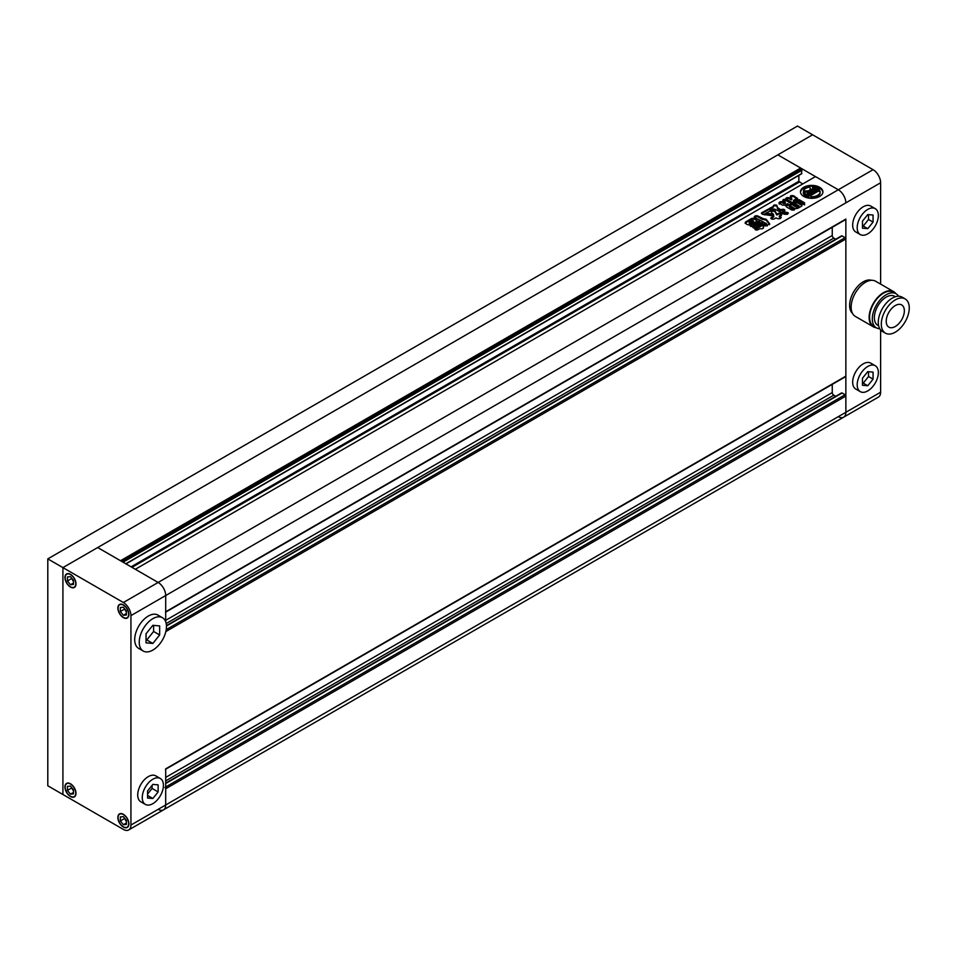 <?xml version="1.0" encoding="UTF-8"?>
<svg xmlns="http://www.w3.org/2000/svg" width="956" height="956" viewBox="0 0 956 956"><rect width="100%" height="100%" fill="white"/><g stroke="black" fill="none" stroke-linecap="round" stroke-linejoin="round"><path stroke-width="1.43" d="M146.041 639.887L146.806 639.946L153.605 631.486L153.605 625.367M147.559 794.077L152.088 788.437L152.088 785.342M124.125 817.595L126.395 821.598M120.348 820.953L123.372 824.717L126.395 824.442L126.395 820.415L123.372 816.651L120.348 816.926L120.348 820.953L124.125 818.778M123.372 826.797A7.481 4.314 -120 0 0 127.112 827.167A7.481 4.314 -120 0 0 128.259 821.168A7.481 4.314 -120 0 0 123.372 814.572A7.481 4.314 -120 0 0 119.631 814.201A7.481 4.314 -120 0 0 118.484 820.2A7.481 4.314 -120 0 0 123.372 826.797M126.395 822.973L123.372 824.717M71.222 787.051L73.493 791.054M73.493 789.871L70.469 786.107L67.446 786.382L67.446 790.409L70.469 794.173L73.493 793.898L73.493 789.871M70.469 796.252A7.481 4.314 -120 0 0 74.21 796.623A7.481 4.314 -120 0 0 75.357 790.624A7.481 4.314 -120 0 0 70.469 784.04A7.481 4.314 -120 0 0 66.729 783.669A7.481 4.314 -120 0 0 65.582 789.656A7.481 4.314 -120 0 0 70.469 796.252M71.222 788.234L67.446 790.409M73.493 792.428L70.469 794.173M71.222 577.615L73.493 581.618M73.493 580.435L70.469 576.671L67.446 576.946L67.446 580.973L70.469 584.737L73.493 584.463L73.493 580.435M70.469 586.817A7.481 4.314 -120 0 0 74.21 587.187A7.481 4.314 -120 0 0 75.357 581.188A7.481 4.314 -120 0 0 70.469 574.592A7.481 4.314 -120 0 0 66.729 574.221A7.481 4.314 -120 0 0 65.582 580.22A7.481 4.314 -120 0 0 70.469 586.817M71.222 578.798L67.446 580.973M73.493 582.993L70.469 584.737M124.125 608.159L126.395 612.163M120.348 611.517L123.372 615.282L126.395 615.007L126.395 610.98L123.372 607.215L120.348 607.49L120.348 611.517L124.125 609.331M123.372 617.361A7.481 4.314 -120 0 0 127.112 617.731A7.481 4.314 -120 0 0 128.259 611.732A7.481 4.314 -120 0 0 123.372 605.136A7.481 4.314 -120 0 0 119.631 604.766A7.481 4.314 -120 0 0 118.484 610.765A7.481 4.314 -120 0 0 123.372 617.361M126.395 613.537L123.372 615.282M152.088 788.437L158.134 791.927L158.134 784.864L152.852 784.398L147.559 790.982L147.559 798.033L152.852 798.499L158.134 791.927M147.559 795.452L152.852 798.499M160.333 778.495L155.792 775.878A14.961 8.64 120 0 0 143.018 781.303A14.961 8.64 120 0 0 140.831 801.797L145.372 804.414A14.961 8.64 120 0 0 158.134 798.977A14.961 8.64 120 0 0 160.333 778.495A14.961 8.64 120 0 0 147.559 783.92A14.961 8.64 120 0 0 145.372 804.414M153.605 631.486L159.652 634.975L159.652 625.917L152.852 625.308L146.041 633.768L146.041 642.838L152.852 643.448L159.652 634.975M146.806 639.946L152.852 643.448M162.472 617.707L157.931 615.09A19.24 11.102 120 0 0 141.512 622.081A19.24 11.102 120 0 0 138.692 648.419L143.233 651.036A19.24 11.102 120 0 0 159.652 644.045A19.24 11.102 120 0 0 162.472 617.707A19.24 11.102 120 0 0 146.041 624.698A19.24 11.102 120 0 0 143.233 651.036M165.472 769.341A1.064 0.621 -120 0 0 165.699 768.851L165.699 804.976A10.683 6.166 60 0 1 163.476 809.875A10.683 6.166 -120 0 0 165.699 804.976L165.699 788.748A1.064 0.621 -120 0 0 164.934 787.433M165.472 612.258A1.064 0.621 -120 0 0 165.699 611.768L165.699 595.54L130.936 615.616A10.683 6.166 -120 0 0 123.372 602.519L158.134 582.455A10.683 6.166 60 0 1 165.699 595.54A10.683 6.166 -120 0 0 158.134 582.455L97.679 547.549L777.837 154.86L800.662 168.029L120.504 560.718L97.679 547.549L62.917 567.613L62.917 794.508L62.917 567.613L47.8 558.89L47.8 785.784L123.372 829.414A10.683 6.166 -120 0 0 128.713 829.939A10.683 6.166 -120 0 0 130.936 825.052L845.857 412.287A10.683 6.166 60 0 1 843.646 417.186A10.683 6.166 -120 0 0 845.857 412.287L845.857 219.079A1.064 0.621 60 0 1 845.642 219.569L165.699 612.139M70.469 587.08A7.803 4.505 -120 0 0 74.377 587.462A7.803 4.505 -120 0 0 75.572 581.212A7.803 4.505 -120 0 0 70.469 574.341A7.803 4.505 -120 0 0 66.573 573.947A7.803 4.505 -120 0 0 65.378 580.196A7.803 4.505 -120 0 0 70.469 587.08M70.469 796.515A7.803 4.505 -120 0 0 74.377 796.898A7.803 4.505 -120 0 0 75.572 790.648A7.803 4.505 -120 0 0 70.469 783.777A7.803 4.505 -120 0 0 66.573 783.382A7.803 4.505 -120 0 0 65.378 789.632A7.803 4.505 -120 0 0 70.469 796.515M123.372 827.06A7.803 4.505 -120 0 0 127.279 827.442A7.803 4.505 -120 0 0 128.474 821.192A7.803 4.505 -120 0 0 123.372 814.309A7.803 4.505 -120 0 0 119.476 813.926A7.803 4.505 -120 0 0 118.281 820.176A7.803 4.505 -120 0 0 123.372 827.06M123.372 617.624A7.803 4.505 -120 0 0 127.279 618.006A7.803 4.505 -120 0 0 128.474 611.756A7.803 4.505 -120 0 0 123.372 604.873A7.803 4.505 -120 0 0 119.476 604.491A7.803 4.505 -120 0 0 118.281 610.741A7.803 4.505 -120 0 0 123.372 617.624M130.936 615.616L130.936 825.052M47.8 558.89L797.495 126.061L812.6 134.784L62.917 567.613L123.372 602.519M880.619 284.123L880.619 182.775L845.857 202.851A10.683 6.166 -120 0 0 838.304 189.766L158.134 582.455L135.31 569.274L815.48 176.585L838.304 189.766A10.683 6.166 60 0 1 845.857 202.851L165.699 595.54L165.699 621.794M819.639 187.28A11.221 6.477 0 0 0 807.402 185.87A11.221 6.477 0 0 0 800.471 191.857A11.221 6.477 0 0 0 803.769 196.434A11.221 6.477 0 0 0 815.994 197.844A11.221 6.477 0 0 0 822.925 191.857A11.221 6.477 0 0 0 819.639 187.28M822.901 192.287A11.221 6.477 0 0 0 819.639 188.153A11.221 6.477 0 0 0 807.76 186.659A11.221 6.477 0 0 0 800.507 192.287M809.505 193.267A1.338 0.765 0 0 0 809.385 193.506L809.374 192.742A1.338 0.765 0 0 0 809.756 193.279L808.525 193.626A1.315 0.765 0 0 1 808.214 193.339A4.637 2.677 0 0 1 807.951 192.467A4.637 2.677 0 0 1 809.23 190.614L814.237 193.506L810.58 195.621L810.58 196.494A5.748 3.322 0 0 1 810.867 197.498M814.775 190.387L814.177 190.734A1.338 0.765 0 0 0 812.624 190.591L814.404 191.618L816.364 190.483L813.962 189.252A6.429 3.705 0 0 0 809.696 189.79A5.091 2.94 0 0 0 810.222 188.487A5.091 2.94 0 0 0 809.636 187.125A8.449 4.876 0 0 0 803.506 190.674A5.091 2.94 0 0 0 808.131 190.698A6.429 3.705 0 0 0 807.127 192.694A6.429 3.705 0 0 0 807.175 193.16L809.314 194.546L811.286 193.411L809.505 192.395A1.338 0.765 0 0 0 809.374 192.742M808.919 196.458A8.449 4.876 0 0 1 805.729 195.299A8.449 4.876 0 0 1 803.303 192.383L803.303 193.255A8.449 4.876 0 0 0 805.729 196.171A8.449 4.876 0 0 0 808.919 197.33L808.919 196.458A3.549 2.043 0 0 0 808.107 195.741L805.765 194.379A3.095 1.781 0 0 1 804.856 193.124A3.095 1.781 0 0 1 805.167 192.335L805.167 193.22A3.095 1.781 0 0 0 804.952 193.554M757.546 221.254C759.423 220.896 760.056 221.266 759.458 222.354L752.527 226.345C750.651 226.703 750.018 226.333 750.615 225.246L757.546 221.254L757.546 222.127C759.423 221.768 760.056 222.139 759.458 223.226M750.161 225.783L757.546 222.127M766.222 224.624L763.318 226.56M763.45 226.883C763.748 228.496 762.613 229.093 760.044 228.663L757.522 229.906C755.503 230.229 754.774 229.799 755.324 228.639L754.882 229.165M755.168 229.607L755.324 228.639L763.581 223.871C765.601 223.561 766.33 223.979 765.78 225.138M791.042 203.413L785.94 200.473L785.94 199.601L791.317 203.258M791.437 203.186L788.951 205.229L794.747 209.161L794.077 210.009L791.927 210.081L786.597 206.998L786.382 205.122L785.605 205.97M786.382 205.122L788.138 204.106L787.481 203.712L788.138 204.978L786.382 205.994L786.382 205.122M787.481 203.712L785.055 205.11L782.474 205.158L778.937 202.887M779.271 203.305C778.997 202.098 779.905 201.573 781.996 201.728L783.884 202.815L785.211 202.003L785.426 203.15L783.884 203.688L783.884 202.815M785.211 202.003L783.49 201.011C782.606 199.553 783.418 199.075 785.94 199.601M782.701 200.294L783.49 201.011M797.543 202.027L801.833 204.5L801.773 206.054L801.833 204.5L801.833 205.373L797.543 202.899L797.543 202.027L794.866 202.075L790.672 204.5L790.54 206.066L794.83 208.539L797.567 208.48L801.773 206.054M790.134 205.767L790.672 204.5L790.54 206.066M763.019 218.566L757.642 215.877C755.109 215.506 754.153 216.068 754.762 217.55L766.389 223.549L767.118 225.353L769.616 223.728L766.186 219.318L763.019 218.566L763.019 219.438L762.231 219.402L762.231 218.53M754.153 216.928L754.762 217.55M782.426 213.415L782.88 212.124C782.355 213.893 783.944 214.586 787.625 214.216L787.995 212.686L784.673 211.945L782.247 213.033M788.306 213.152L784.673 212.818L784.673 211.945M776.726 214.072L774.862 210.607L770.799 210.499L771.934 213.308L772.962 213.666L773.488 216.235L770.727 218.111M772.962 213.666L773.476 215.435M777.336 213.989L778.578 213.272C781.076 212.877 781.972 213.403 781.279 214.837L781.9 214.192M781.279 214.837L779.427 215.913M771.026 218.554L771.349 217.466C770.655 218.912 771.564 219.426 774.049 219.032L775.949 217.932L777.754 218.661C780.239 218.972 781.231 218.398 780.729 216.952L780.729 217.825L779.522 217.131L779.522 216.259L781.219 217.526M771.217 213.845L772.52 214.622L771.874 215.721L764.692 214.598L766.951 213.355L771.217 213.845L772.4 215.124M786.501 200.127C785.701 198.681 786.561 198.191 789.058 198.657L789.058 197.784L791.735 198.693L790.708 195.753L790.313 196.434M804.57 204.943L804.558 203.664L799.312 200.629L793.731 201.047L794.436 201.441L793.731 200.174L797.591 198.406L795.273 197.032C794.352 195.777 792.835 195.359 790.708 195.753L790.409 196.924M799.312 200.629L799.312 199.756L793.731 200.174M799.312 199.756L804.558 202.791L804.558 203.664M804.57 204.07L803.1 204.488L798.081 201.585L791.903 202.385L786.501 199.254C785.701 197.808 786.561 197.318 789.058 197.784M785.784 198.573L786.501 199.254M791.735 198.693L791.233 199.912L789.058 198.657M784.912 210.26L781.422 212.519L775.101 209.328C772.113 208.623 770.405 209.137 769.95 210.858L769.903 211.372M769.891 211.085L763.689 214.502C761.777 214.144 761.215 213.499 761.992 212.579L761.37 213.152M761.717 213.618L761.992 212.579L773.201 206.484C773.285 205.05 774.456 204.62 776.726 205.205L777.348 206.926M773.201 206.353L771.934 208.348L770.189 208.719L770.189 207.846M781.219 209.746L780.705 210.631L777.646 208.862L777.324 207.416L780.705 209.758L781.709 209.46C784.123 209.041 784.948 209.519 784.207 210.906M762.111 223.871L755.18 227.863C753.316 228.221 752.683 227.851 753.28 226.763L760.211 222.772C762.087 222.413 762.721 222.784 762.111 223.871L762.577 223.334M752.814 227.301L760.211 223.644L760.211 222.772M745.106 223.166L745.501 222.019L751.918 218.315L754.583 218.41L756.734 219.653L756.901 221.195L756.734 219.653L756.734 220.525L754.583 219.282L754.583 218.41M756.901 221.195L750.484 224.899L747.795 224.803L745.656 223.573L745.501 222.019L745.656 223.573M798.846 175.402L798.846 181.293L802.634 184.006M123.073 562.2L801.869 170.299L801.415 173.705M121.866 561.507L800.662 169.606L801.869 170.299M800.662 168.029L800.662 169.606M158.134 809.338A10.683 6.166 -120 0 0 163.476 809.875L128.713 829.939M841.328 393.442A1.064 0.621 60 0 1 842.081 393L845.104 394.744A1.064 0.621 60 0 1 845.857 396.059L845.857 412.287L880.619 392.223L880.619 329.951M832.258 384.372L832.258 392.569A2.139 1.231 -120 0 0 833.763 395.187L835.723 396.31M841.328 236.359A1.064 0.621 60 0 1 842.081 235.929L845.104 237.674A1.064 0.621 60 0 1 845.857 238.976L845.857 376.162A1.064 0.621 60 0 1 845.642 376.652L165.699 769.21M832.258 227.301L832.258 235.487A2.139 1.231 -120 0 0 833.763 238.104L835.723 239.239M782.88 212.997L784.673 212.818M776.726 214.945L774.862 211.479L770.918 211.025M777.336 214.861L778.578 213.272M781.279 215.709C781.972 214.275 781.076 213.75 778.578 214.144M771.349 218.338L773.488 217.108L773.488 216.235M773.476 215.853L772.962 214.538L773.476 215.853M764.824 214.981L765.35 213.57M765.35 214.443L766.951 214.228L766.951 213.355M771.217 214.718L766.951 214.228M769.616 224.6L766.186 220.191L763.019 219.438M766.389 224.421L767.118 225.986M762.231 219.402L757.642 216.749C755.109 216.379 754.153 216.94 754.762 218.422M790.672 205.373L794.866 202.947L794.866 202.075M793.372 204.548L795.476 204.022L794.878 203.676L793.372 204.548L793.97 205.755L795.476 204.895L794.878 203.676M794.998 205.48L796.503 204.608L794.998 205.48L795.583 206.687L797.089 205.827L796.503 204.608M796.611 206.783L797.196 207.619L798.702 206.759L798.117 205.54L796.611 206.412L798.117 205.54M796.611 206.412L796.611 207.285M797.543 202.899L794.866 202.947M797.591 199.278L795.273 197.904L795.273 197.032M795.273 197.904C794.352 196.649 792.835 196.231 790.708 196.625M796.061 200.497L796.061 199.625M789.082 205.66L789.907 207.249L789.907 206.376M789.907 207.249L794.388 209.83M787.481 204.584L788.138 204.978L787.481 204.584M779.271 204.178C778.997 202.971 779.905 202.445 781.996 202.6L781.996 201.728M781.996 202.6L783.884 203.688M785.94 200.473L783.06 200.724M761.992 213.451L770.189 208.719M777.324 207.619L776.726 205.205M776.726 206.078C774.456 205.492 773.285 205.922 773.201 207.356M780.705 210.631L780.705 209.758M781.219 210.619L781.709 209.46M784.207 211.778C784.948 210.392 784.123 209.914 781.709 210.332M763.318 227.432L763.318 226.823M755.324 229.512L763.581 224.744L763.581 223.871M765.78 226.01C766.33 224.851 765.601 224.433 763.581 224.744M762.111 224.744C762.721 223.656 762.087 223.286 760.211 223.644M745.501 222.891L751.918 219.187L751.918 218.315M751.918 219.187L754.583 219.282M756.901 222.067L756.734 220.525M749.444 222.282L750.329 223.668L749.444 223.154L750.329 223.668L753.244 221.971L753.244 221.099L752.36 220.597L749.444 222.282L750.329 222.796L753.244 221.099L752.36 220.597M753.244 221.971L752.36 221.469L753.244 221.971M820.105 192.287A8.449 4.876 0 0 1 820.14 192.73A8.449 4.876 0 0 1 810.867 197.581L810.867 196.709A8.449 4.876 0 0 0 820.14 191.857A8.449 4.876 0 0 0 820.105 191.379A5.748 3.322 0 0 1 818.205 191.212L814.56 193.315L809.553 190.435A4.637 2.677 0 0 1 814.273 189.838A1.315 0.765 0 0 1 814.775 190.029M812.731 190.567A4.637 2.677 0 0 0 810.413 190.925M814.404 191.618L814.404 192.491L812.624 190.591M814.404 192.491L816.364 191.355L816.364 190.483M810.198 189.623A5.091 2.94 0 0 0 810.222 189.36A5.091 2.94 0 0 0 810.162 188.929M807.33 191.75A5.091 2.94 0 0 1 803.506 191.547L803.506 190.674M807.175 193.124A6.429 3.705 0 0 0 807.127 193.566A6.429 3.705 0 0 0 807.175 194.032L809.314 195.418L809.314 194.546M809.314 195.418L811.286 194.283L811.286 193.411M808.011 192.897A4.637 2.677 0 0 1 809.23 191.487L809.23 190.614M809.23 191.487L813.472 193.937M810.867 196.709A5.748 3.322 0 0 0 810.879 196.661A5.748 3.322 0 0 0 810.58 195.621M816.077 189.3L816.077 188.428A3.095 1.781 0 0 0 812.54 188.081L812.54 188.953A3.095 1.781 0 0 1 816.077 189.3L818.42 190.662A3.549 2.043 0 0 0 819.674 191.128L819.674 190.256A8.449 4.876 0 0 0 812.612 187.006L812.612 187.878A2.976 1.721 0 0 1 812.636 187.914M812.54 188.081A2.976 1.721 0 0 0 812.731 187.484A2.976 1.721 0 0 0 812.612 187.006M816.077 188.428L818.42 189.79A3.549 2.043 0 0 0 819.674 190.256M803.303 192.383A2.976 1.721 0 0 0 805.167 192.335M867.773 233.826A14.961 8.64 -60 0 1 860.292 234.567A14.961 8.64 -60 0 1 857.998 222.581A14.961 8.64 -60 0 1 867.773 209.4A14.961 8.64 -60 0 1 875.254 208.659A14.961 8.64 -60 0 1 877.548 220.645A14.961 8.64 -60 0 1 867.773 233.826M875.254 208.659L870.725 206.042A14.961 8.64 120 0 0 863.244 206.783A14.961 8.64 120 0 0 853.469 219.964A14.961 8.64 120 0 0 855.763 231.95L860.292 234.567M867.773 390.908A14.961 8.64 -60 0 1 860.292 391.649A14.961 8.64 -60 0 1 857.998 379.663A14.961 8.64 -60 0 1 867.773 366.471A14.961 8.64 -60 0 1 875.254 365.73A14.961 8.64 -60 0 1 877.548 377.728A14.961 8.64 -60 0 1 867.773 390.908M875.254 365.73L870.725 363.113A14.961 8.64 120 0 0 863.244 363.854A14.961 8.64 120 0 0 853.469 377.046A14.961 8.64 120 0 0 855.763 389.032L860.292 391.649M852.501 313.377A19.24 11.102 -60 0 1 851.019 297.686A19.24 11.102 -60 0 1 863.244 281.829A19.24 11.102 -60 0 1 871.585 280.311M895.282 326.51A12.822 7.409 120 0 0 903.659 315.205A12.822 7.409 120 0 0 901.699 304.928A12.822 7.409 120 0 0 895.282 305.562A12.822 7.409 120 0 0 886.905 316.866A12.822 7.409 120 0 0 888.865 327.143A12.822 7.409 120 0 0 895.282 326.51M905.165 298.917L902.141 297.161A19.777 11.412 120 0 0 892.259 298.141A19.777 11.412 120 0 0 879.341 315.564A19.777 11.412 120 0 0 882.376 331.409L885.399 333.154A19.777 11.412 120 0 0 895.282 332.174A19.777 11.412 120 0 0 908.2 314.751A19.777 11.412 120 0 0 905.165 298.917A19.777 11.412 120 0 0 895.282 299.885A19.777 11.412 120 0 0 882.364 317.32A19.777 11.412 120 0 0 885.399 333.154M895.425 296.742L894.601 296.264A16.778 9.691 120 0 0 886.212 297.101A16.778 9.691 120 0 0 875.254 311.883A16.778 9.691 120 0 0 877.823 325.327L878.636 325.805M898.532 296.24A19.67 11.353 120 0 0 896.047 293.767L893.322 292.201A19.67 11.353 120 0 0 883.499 293.169A19.67 11.353 120 0 0 870.641 310.497A19.67 11.353 120 0 0 873.665 326.259L876.377 327.824A19.67 11.353 120 0 0 879.771 328.745M896.047 293.767A19.67 11.353 120 0 0 886.212 294.747A19.67 11.353 120 0 0 873.366 312.074A19.67 11.353 120 0 0 876.377 327.824M895.856 293.659A20.303 11.723 120 0 0 893.645 291.64L875.66 281.255A20.303 11.723 120 0 0 865.503 282.259A20.303 11.723 120 0 0 852.238 300.16A20.303 11.723 120 0 0 855.357 316.436L873.342 326.809A20.303 11.723 120 0 0 876.198 327.717M893.645 291.64A20.303 11.723 120 0 0 883.499 292.644A20.303 11.723 120 0 0 870.223 310.545A20.303 11.723 120 0 0 873.342 326.809M873.067 169.69L812.6 134.784L777.837 154.86L838.304 189.766L873.067 169.69A10.683 6.166 60 0 1 880.619 182.775M838.304 416.649A10.683 6.166 -120 0 0 843.646 417.186L878.409 397.11A10.683 6.166 60 0 0 880.619 392.223M867.773 385.746L862.479 385.268L862.479 378.218L867.773 371.633L873.067 372.111L873.067 379.162L867.773 385.746L863.244 383.129L868.526 376.545L868.526 371.705M873.067 379.162L868.526 376.545M862.479 383.057L863.244 383.129M862.479 221.147L867.773 214.562L873.067 215.028L873.067 222.091L867.773 228.663L862.479 228.197L862.479 221.147M867.773 228.663L863.244 226.046L868.526 219.474L868.526 214.622M862.479 225.986L863.244 226.046M873.067 222.091L868.526 219.474M165.699 611.768L845.857 219.079M131.988 567.35L799.3 182.082M131.08 566.836L798.846 181.293M125.798 563.777L801.869 173.442M165.699 788.748L845.857 396.059M165.699 787.003L845.104 394.744M165.699 783.514L842.081 393M165.699 780.897L833.763 395.187M165.699 777.407L832.258 392.569M165.699 768.851L845.857 376.162M165.818 631.593L845.857 238.976M166.201 629.634L845.104 237.674M166.44 626.001L842.081 235.929M166.177 623.539L833.763 238.104M165.699 620.325L832.258 235.487M774.862 211.479L774.862 210.607M766.186 220.191L766.186 219.318M757.642 216.749L757.642 215.877M771.934 208.348L771.934 207.476M814.273 190.686L814.273 189.838M807.175 194.032L807.175 193.16M807.438 194.331L807.438 193.459M818.42 190.662L818.42 189.79M120.743 813.568L119.631 814.201M67.84 783.024L66.729 783.669M67.84 573.588L66.729 574.221M120.743 604.132L119.631 604.766M128.224 617.086L127.112 617.731M75.321 586.542L74.21 587.187M75.321 795.978L74.21 796.623M128.224 826.522L127.112 827.167M125.977 563.885L801.737 173.741M163.476 809.875L843.646 417.186M165.699 783.143L841.543 392.952M166.428 625.642L841.543 235.869M779.307 216.928L779.307 216.056M773.81 216.797L773.81 215.925M773.535 215.435L773.535 214.562M793.181 204.727L793.181 205.6M795.691 203.831L795.691 204.704M794.806 205.671L794.806 206.544M797.316 204.763L797.316 205.636M798.929 205.695L798.929 206.568M796.42 206.592L796.42 207.464M793.552 201.214L793.552 200.342M791.807 199.732L791.807 198.86M788.951 206.102L788.951 205.229M788.294 204.799L788.294 203.927M777.324 208.396L777.324 207.524M763.187 227.576L763.187 226.703M753.519 220.872L753.519 221.744M749.193 222.509L749.193 223.381M810.222 189.36L810.222 188.487M807.127 193.566L807.127 192.694M820.14 192.73L820.14 191.857"/></g></svg>
